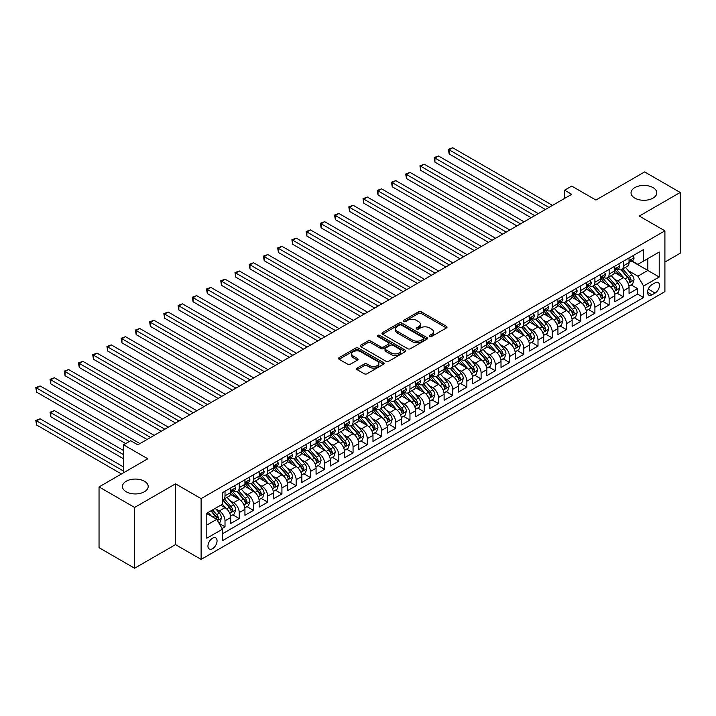 <?xml version="1.0" encoding="UTF-8"?>
<svg xmlns="http://www.w3.org/2000/svg" width="716" height="716" viewBox="0 0 716 716"><rect width="100%" height="100%" fill="white"/><g stroke="black" fill="none" stroke-linecap="round" stroke-linejoin="round"><path stroke-width="1.07" d="M429.636 336.502A1.378 0.797 0 0 0 431.587 336.502L446.426 327.937A1.978 1.137 0 0 0 447.008 327.131A1.978 1.137 0 0 0 446.426 326.326L421.294 311.809A1.978 1.137 0 0 0 418.502 311.809L403.663 320.383A1.378 0.797 0 0 0 403.26 320.947A1.378 0.797 0 0 0 403.663 321.511A1.378 0.797 0 0 0 405.614 321.511L407.538 320.401A6.319 3.652 0 0 1 416.47 320.401L418.574 321.609A6.319 3.652 0 0 1 420.417 324.187A6.319 3.652 0 0 1 418.574 326.765L416.649 327.874A1.378 0.797 0 0 0 416.247 328.438A1.378 0.797 0 0 0 416.649 329.002A1.378 0.797 0 0 0 418.6 329.002L420.525 327.901A6.319 3.652 0 0 1 429.466 327.901L431.56 329.109A6.319 3.652 0 0 1 433.404 331.687A6.319 3.652 0 0 1 431.56 334.265L429.636 335.374A1.378 0.797 0 0 0 429.233 335.938A1.378 0.797 0 0 0 429.636 336.502L429.636 335.374M144.417 481.25A12.879 7.437 0 0 0 130.393 479.63A12.879 7.437 0 0 0 122.436 486.504A12.879 7.437 0 0 0 126.213 491.758A12.879 7.437 0 0 0 140.246 493.369A12.879 7.437 0 0 0 148.194 486.504A12.879 7.437 0 0 0 144.417 481.25M653.028 187.61A12.879 7.437 0 0 0 638.994 185.99A12.879 7.437 0 0 0 631.047 192.864A12.879 7.437 0 0 0 634.815 198.117A12.879 7.437 0 0 0 648.848 199.728A12.879 7.437 0 0 0 656.796 192.864A12.879 7.437 0 0 0 653.028 187.61M212.5 548.725A6.435 3.714 120 0 0 216.706 543.05A6.435 3.714 120 0 0 215.713 537.895A6.435 3.714 120 0 0 212.5 538.208A6.435 3.714 120 0 0 208.293 543.883A6.435 3.714 120 0 0 209.278 549.038A6.435 3.714 120 0 0 212.5 548.725M357.195 368.087A1.978 1.137 0 0 0 356.613 368.892A1.978 1.137 0 0 0 357.195 369.698L364.247 373.77A1.978 1.137 0 0 0 367.04 373.77L383.516 364.256A1.978 1.137 0 0 0 384.098 363.451A1.978 1.137 0 0 0 383.516 362.645L358.385 348.137A1.978 1.137 0 0 0 355.592 348.137L339.115 357.651A1.978 1.137 0 0 0 338.534 358.456A1.978 1.137 0 0 0 339.115 359.262L347.627 364.175A1.978 1.137 0 0 0 350.419 364.175L357.472 360.103A1.978 1.137 0 0 0 358.054 359.298A1.978 1.137 0 0 0 357.472 358.492L353.248 356.058A5.281 3.052 0 0 1 351.699 353.901A5.281 3.052 0 0 1 354.966 351.082A5.281 3.052 0 0 1 360.721 351.744L377.269 361.294A5.281 3.052 0 0 1 378.818 363.451A5.281 3.052 0 0 1 375.551 366.27A5.281 3.052 0 0 1 369.796 365.608L367.04 364.014A1.978 1.137 0 0 0 364.247 364.014L357.195 368.087L357.195 369.698M664.904 262.065L680.2 253.231L680.2 192.452L644.633 171.921L595.909 200.05L571.717 186.088L564.611 190.196L571.717 194.296L137.803 444.815L130.688 440.716L123.582 444.815L123.582 472.748M134.608 507.447L134.608 568.227L175.51 544.616L175.51 483.837L134.608 507.447L99.041 486.916L147.764 458.786L123.582 444.815M175.51 483.837L201.115 498.622L664.904 230.847L664.904 291.636L201.115 559.402L201.115 498.622M680.2 192.452L639.298 216.062L664.904 230.847M407.673 348.701A1.978 1.137 0 0 0 410.474 348.701L426.951 339.187A1.978 1.137 0 0 0 427.524 338.382A1.978 1.137 0 0 0 426.951 337.567L401.81 323.059A1.978 1.137 0 0 0 399.018 323.059L382.541 332.573A1.978 1.137 0 0 0 381.959 333.379A1.978 1.137 0 0 0 382.541 334.184L407.673 348.701M378.272 336.806A1.378 0.797 0 0 1 379.677 336.994L405.211 351.735L388.752 361.231A1.978 1.137 0 0 1 385.96 361.231L360.828 346.723L360.828 345.112A1.978 1.137 0 0 0 360.246 345.918A1.978 1.137 0 0 0 360.828 346.723M360.828 345.112L367.881 341.04A1.978 1.137 0 0 1 370.673 341.04L380.867 346.92A1.978 1.137 0 0 0 383.66 346.92L388.34 344.226A1.978 1.137 0 0 0 388.913 343.42A1.978 1.137 0 0 0 388.34 342.615L377.726 336.484A1.378 0.797 0 0 1 377.314 335.92A1.378 0.797 0 0 1 378.173 335.178A1.378 0.797 0 0 1 379.677 335.356L405.229 350.106A1.978 1.137 0 0 1 405.811 350.912A1.978 1.137 0 0 1 405.229 351.717L405.229 350.106M134.608 568.227L99.041 547.695L99.041 486.916M222.067 528.498L225.012 526.788L219.114 523.387M215.749 508.879L219.329 510.938A8.046 4.645 60 0 1 225.012 520.8L230.704 517.507L230.704 523.503L239.242 518.581L232.772 514.84M229.979 500.663L233.55 502.722A8.046 4.645 60 0 1 239.242 512.584L244.935 509.3L244.935 515.296L253.473 510.365L246.993 506.624M244.21 492.447L247.781 494.514A8.046 4.645 60 0 1 253.473 504.368L259.156 501.084L259.156 507.08L267.695 502.149L261.224 498.417M258.431 484.24L262.002 486.298A8.046 4.645 60 0 1 267.695 496.152L273.387 492.868L273.387 498.864L281.925 493.942L275.445 490.2M272.662 476.024L276.233 478.082A8.046 4.645 60 0 1 281.925 487.945L287.617 484.651L287.617 490.648L296.147 485.725L289.676 481.984M286.883 467.808L290.454 469.875A8.046 4.645 60 0 1 296.147 479.729L301.839 476.444L301.839 482.441L310.377 477.509L303.906 473.768M301.114 459.591L304.685 461.659A8.046 4.645 60 0 1 310.377 471.513L316.069 468.228L316.069 474.225L324.599 469.293L318.128 465.561M315.344 451.384L318.915 453.443A8.046 4.645 60 0 1 324.599 463.297L330.291 460.012L330.291 466.009L338.829 461.086L332.358 457.345M329.566 443.168L333.137 445.227A8.046 4.645 60 0 1 338.829 455.09L344.521 451.805L344.521 457.801L353.06 452.87L346.58 449.129M343.796 434.952L347.367 437.02A8.046 4.645 60 0 1 353.06 446.874L358.743 443.589L358.743 449.585L367.281 444.654L360.81 440.922M358.018 426.736L361.589 428.803A8.046 4.645 60 0 1 367.281 438.657L372.973 435.373L372.973 441.369L381.512 436.438L375.041 432.706M372.248 418.529L375.819 420.587A8.046 4.645 60 0 1 381.512 430.441L387.204 427.157L387.204 433.153L395.733 428.231L389.262 424.49M386.47 410.313L390.05 412.371A8.046 4.645 60 0 1 395.733 422.234L401.425 418.95L401.425 424.946L409.964 420.015L403.493 416.273M400.7 402.097L404.272 404.164A8.046 4.645 60 0 1 409.964 414.018L415.656 410.733L415.656 416.73L424.194 411.798L417.714 408.066M414.931 393.89L418.502 395.948A8.046 4.645 60 0 1 424.194 405.802L429.877 402.517L429.877 408.514L438.416 403.582L431.945 399.85M429.153 385.673L432.724 387.732A8.046 4.645 60 0 1 438.416 397.586L444.108 394.301L444.108 400.298L452.646 395.375L446.166 391.634M443.383 377.457L446.954 379.516A8.046 4.645 60 0 1 452.646 389.379L458.338 386.094L458.338 392.091L466.868 387.159L460.397 383.418M457.605 369.241L461.176 371.309A8.046 4.645 60 0 1 466.868 381.163L472.56 377.878L472.56 383.874L481.098 378.943L474.627 375.211M471.835 361.034L475.406 363.093A8.046 4.645 60 0 1 481.098 372.947L486.791 369.662L486.791 375.658L495.32 370.736L488.849 366.995M486.057 352.818L489.637 354.876A8.046 4.645 60 0 1 495.32 364.739L501.012 361.446L501.012 367.442L509.55 362.52L503.08 358.779M500.287 344.602L503.858 346.669A8.046 4.645 60 0 1 509.55 356.523L515.243 353.239L515.243 359.235L523.781 354.304L517.301 350.563M514.518 336.386L518.089 338.453A8.046 4.645 60 0 1 523.781 348.307L529.464 345.022L529.464 351.019L538.002 346.088L531.532 342.355M528.739 328.179L532.31 330.237A8.046 4.645 60 0 1 538.002 340.091L543.695 336.806L543.695 342.803L552.233 337.88L545.753 334.139M542.97 319.963L546.541 322.021A8.046 4.645 60 0 1 552.233 331.884L557.925 328.599L557.925 334.587L566.454 329.664L559.984 325.923M557.191 311.746L560.762 313.814A8.046 4.645 60 0 1 566.454 323.668L572.147 320.383L572.147 326.38L580.685 321.448L574.214 317.716M571.422 303.53L574.993 305.598A8.046 4.645 60 0 1 580.685 315.452L586.377 312.167L586.377 318.164L594.907 313.232L588.436 309.5M585.652 295.323L589.223 297.382A8.046 4.645 60 0 1 594.907 307.236L600.599 303.951L600.599 309.947L609.137 305.025L602.666 301.284M599.874 287.107L603.445 289.166A8.046 4.645 60 0 1 609.137 299.028L614.829 295.744L614.829 301.74L623.368 296.809L623.368 290.812A8.046 4.645 -120 0 0 617.675 280.958L614.104 278.891M616.888 293.068L623.368 296.809M230.704 517.507A8.046 4.645 -120 0 0 225.012 507.653L220.752 505.192M244.935 509.3A8.046 4.645 -120 0 0 239.242 499.437L230.445 494.362M259.156 501.084A8.046 4.645 -120 0 0 253.473 491.23L244.675 486.146M273.387 492.868A8.046 4.645 -120 0 0 267.695 483.014L258.897 477.93M287.617 484.651A8.046 4.645 -120 0 0 281.925 474.798L273.127 469.723M301.839 476.444A8.046 4.645 -120 0 0 296.147 466.581L287.349 461.507M316.069 468.228A8.046 4.645 -120 0 0 310.377 458.374L301.579 453.291M330.291 460.012A8.046 4.645 -120 0 0 324.599 450.158L315.801 445.075M344.521 451.805A8.046 4.645 -120 0 0 338.829 441.942L330.031 436.867M358.743 443.589A8.046 4.645 -120 0 0 353.06 433.735L344.262 428.651M372.973 435.373A8.046 4.645 -120 0 0 367.281 425.519L358.483 420.435M387.204 427.157A8.046 4.645 -120 0 0 381.512 417.303L372.714 412.219M401.425 418.95A8.046 4.645 -120 0 0 395.733 409.087L386.935 404.012M415.656 410.733A8.046 4.645 -120 0 0 409.964 400.879L401.166 395.796M429.877 402.517A8.046 4.645 -120 0 0 424.194 392.663L415.387 387.58M444.108 394.301A8.046 4.645 -120 0 0 438.416 384.447L429.618 379.373M458.338 386.094A8.046 4.645 -120 0 0 452.646 376.231L443.848 371.156M472.56 377.878A8.046 4.645 -120 0 0 466.868 368.024L458.07 362.94M486.791 369.662A8.046 4.645 -120 0 0 481.098 359.808L472.3 354.724M501.012 361.446A8.046 4.645 -120 0 0 495.32 351.592L486.522 346.517M515.243 353.239A8.046 4.645 -120 0 0 509.55 343.376L500.752 338.301M529.464 345.022A8.046 4.645 -120 0 0 523.781 335.169L514.983 330.085M543.695 336.806A8.046 4.645 -120 0 0 538.002 326.952L529.205 321.869M557.925 328.599A8.046 4.645 -120 0 0 552.233 318.736L543.435 313.662M572.147 320.383A8.046 4.645 -120 0 0 566.454 310.52L557.657 305.446M586.377 312.167A8.046 4.645 -120 0 0 580.685 302.313L571.887 297.23M600.599 303.951A8.046 4.645 -120 0 0 594.907 294.097L586.109 289.013M614.829 295.744A8.046 4.645 -120 0 0 609.137 285.881L600.339 280.806M655.086 282.847L651.963 284.655A6.238 3.598 120 0 0 647.882 290.15A6.238 3.598 120 0 0 648.839 295.144A6.238 3.598 120 0 0 651.963 294.84L655.086 293.032A6.238 3.598 120 0 0 659.168 287.537A6.238 3.598 120 0 0 658.21 282.534A6.238 3.598 120 0 0 655.086 282.847M206.808 525.07L216.76 519.315L222.452 529.178L222.452 540.67L643.568 297.543L643.568 286.051L637.875 276.188L628.326 270.675M222.452 529.178L206.808 538.208L206.808 513.238L222.452 504.207L222.452 492.706L643.568 249.58L643.568 261.08L659.212 252.041L659.212 277.011L643.568 286.051M233.479 490.854L233.55 490.899A8.046 4.645 60 0 0 237.578 491.292L243.27 488.008A8.046 4.645 -120 0 0 244.935 484.329L244.935 479.729M247.7 482.638L247.781 482.682A8.046 4.645 60 0 0 251.799 483.085L257.491 479.801A8.046 4.645 -120 0 0 259.156 476.113L259.156 471.513M261.931 474.431L262.002 474.466A8.046 4.645 60 0 0 266.03 474.869L271.722 471.584A8.046 4.645 -120 0 0 273.387 467.897L273.387 463.297M276.161 466.214L276.233 466.259A8.046 4.645 60 0 0 280.251 466.653L285.944 463.368A8.046 4.645 -120 0 0 287.617 459.69L287.617 455.09M290.383 457.998L290.454 458.043A8.046 4.645 60 0 0 294.482 458.446L300.174 455.152A8.046 4.645 -120 0 0 301.839 451.474L301.839 446.874M304.613 449.782L304.685 449.827A8.046 4.645 60 0 0 308.712 450.23L314.396 446.945A8.046 4.645 -120 0 0 316.069 443.258L316.069 438.657M318.835 441.575L318.915 441.62A8.046 4.645 60 0 0 322.934 442.014L328.626 438.729A8.046 4.645 -120 0 0 330.291 435.042L330.291 430.441M333.065 433.359L333.137 433.404A8.046 4.645 60 0 0 337.164 433.798L342.857 430.513A8.046 4.645 -120 0 0 344.521 426.834L344.521 422.234M347.287 425.143L347.367 425.188A8.046 4.645 60 0 0 351.386 425.59L357.078 422.297A8.046 4.645 -120 0 0 358.743 418.618L358.743 414.018M361.517 416.936L361.589 416.972A8.046 4.645 60 0 0 365.616 417.374L371.309 414.09A8.046 4.645 -120 0 0 372.973 410.402L372.973 405.802M375.748 408.72L375.819 408.764A8.046 4.645 60 0 0 379.847 409.158L385.53 405.874A8.046 4.645 -120 0 0 387.204 402.186L387.204 397.586M389.969 400.504L390.05 400.548A8.046 4.645 60 0 0 394.069 400.942L399.761 397.657A8.046 4.645 -120 0 0 401.425 393.979L401.425 389.379M404.2 392.287L404.272 392.332A8.046 4.645 60 0 0 408.299 392.735L413.991 389.45A8.046 4.645 -120 0 0 415.656 385.763L415.656 381.163M418.421 384.08L418.502 384.116A8.046 4.645 60 0 0 422.521 384.519L428.213 381.234A8.046 4.645 -120 0 0 429.877 377.547L429.877 372.947M432.652 375.864L432.724 375.909A8.046 4.645 60 0 0 436.751 376.303L442.443 373.018A8.046 4.645 -120 0 0 444.108 369.331L444.108 364.73M446.882 367.648L446.954 367.693A8.046 4.645 60 0 0 450.973 368.087L456.665 364.802A8.046 4.645 -120 0 0 458.338 361.124L458.338 356.523M461.104 359.432L461.176 359.477A8.046 4.645 60 0 0 465.203 359.88L470.895 356.595A8.046 4.645 -120 0 0 472.56 352.907L472.56 348.307M475.335 351.225L475.406 351.261A8.046 4.645 60 0 0 479.434 351.663L485.117 348.379A8.046 4.645 -120 0 0 486.791 344.691L486.791 340.091M489.556 343.009L489.637 343.054A8.046 4.645 60 0 0 493.655 343.447L499.347 340.163A8.046 4.645 -120 0 0 501.012 336.484L501.012 331.884M503.787 334.793L503.858 334.837A8.046 4.645 60 0 0 507.886 335.24L513.578 331.947A8.046 4.645 -120 0 0 515.243 328.268L515.243 323.668M518.008 326.577L518.089 326.621A8.046 4.645 60 0 0 522.107 327.024L527.799 323.739A8.046 4.645 -120 0 0 529.464 320.052L529.464 315.452M532.239 318.369L532.31 318.405A8.046 4.645 60 0 0 536.338 318.808L542.03 315.523A8.046 4.645 -120 0 0 543.695 311.836L543.695 307.236M546.469 310.153L546.541 310.198A8.046 4.645 60 0 0 550.559 310.592L556.251 307.307A8.046 4.645 -120 0 0 557.925 303.629L557.925 299.028M560.691 301.937L560.762 301.982A8.046 4.645 60 0 0 564.79 302.385L570.482 299.091A8.046 4.645 -120 0 0 572.147 295.413L572.147 290.812M574.921 293.721L574.993 293.766A8.046 4.645 60 0 0 579.02 294.169L584.703 290.884A8.046 4.645 -120 0 0 586.377 287.197L586.377 282.596M589.143 285.514L589.223 285.559A8.046 4.645 60 0 0 593.242 285.952L598.934 282.668A8.046 4.645 -120 0 0 600.599 278.98L600.599 274.38M603.373 277.298L603.445 277.343A8.046 4.645 60 0 0 607.472 277.736L613.165 274.452A8.046 4.645 -120 0 0 614.829 270.773L614.829 266.173M222.452 533.778L637.589 294.097L637.589 288.593L629.051 293.524L629.051 287.528A8.046 4.645 -120 0 0 623.368 277.674L614.57 272.59M617.595 269.082L617.675 269.127A8.046 4.645 -120 0 0 621.694 269.529A8.046 4.645 -120 0 0 623.368 265.842L623.368 261.242M621.694 269.529L627.386 266.245A8.046 4.645 -120 0 0 629.051 262.557L629.051 257.957M225.012 491.23L225.012 495.83A8.046 4.645 60 0 1 223.347 499.508A8.046 4.645 60 0 1 222.452 499.84M223.347 499.508L229.039 496.224A8.046 4.645 -120 0 0 230.704 492.536L230.704 487.945M239.242 483.014L239.242 487.614A8.046 4.645 60 0 1 237.578 491.292M253.473 474.798L253.473 479.398A8.046 4.645 60 0 1 251.799 483.085M267.695 466.581L267.695 471.182A8.046 4.645 60 0 1 266.03 474.869M281.925 458.374L281.925 462.975A8.046 4.645 60 0 1 280.251 466.653M296.147 450.158L296.147 454.758A8.046 4.645 60 0 1 294.482 458.446M310.377 441.942L310.377 446.542A8.046 4.645 60 0 1 308.712 450.23M324.599 433.726L324.599 438.326A8.046 4.645 60 0 1 322.934 442.014M338.829 425.519L338.829 430.119A8.046 4.645 60 0 1 337.164 433.798M353.06 417.303L353.06 421.903A8.046 4.645 60 0 1 351.386 425.59M367.281 409.087L367.281 413.687A8.046 4.645 60 0 1 365.616 417.374M381.512 400.879L381.512 405.471A8.046 4.645 60 0 1 379.847 409.158M395.733 392.663L395.733 397.264A8.046 4.645 60 0 1 394.069 400.942M409.964 384.447L409.964 389.048A8.046 4.645 60 0 1 408.299 392.735M424.194 376.231L424.194 380.831A8.046 4.645 60 0 1 422.521 384.519M438.416 368.024L438.416 372.624A8.046 4.645 60 0 1 436.751 376.303M452.646 359.808L452.646 364.408A8.046 4.645 60 0 1 450.973 368.087M466.868 351.592L466.868 356.192A8.046 4.645 60 0 1 465.203 359.88M481.098 343.376L481.098 347.976A8.046 4.645 60 0 1 479.434 351.663M495.32 335.169L495.32 339.769A8.046 4.645 60 0 1 493.655 343.447M509.55 326.952L509.55 331.553A8.046 4.645 60 0 1 507.886 335.24M523.781 318.736L523.781 323.337A8.046 4.645 60 0 1 522.107 327.024M538.002 310.52L538.002 315.121A8.046 4.645 60 0 1 536.338 318.808M552.233 302.313L552.233 306.913A8.046 4.645 60 0 1 550.559 310.592M566.454 294.097L566.454 298.697A8.046 4.645 60 0 1 564.79 302.385M580.685 285.881L580.685 290.481A8.046 4.645 60 0 1 579.02 294.169M594.907 277.674L594.907 282.265A8.046 4.645 60 0 1 593.242 285.952M609.137 269.458L609.137 274.058A8.046 4.645 60 0 1 607.472 277.736M609.137 299.028L609.137 305.025M594.907 307.236L594.907 313.232M580.685 315.452L580.685 321.448M566.454 323.668L566.454 329.664M552.233 331.884L552.233 337.88M538.002 340.091L538.002 346.088M523.781 348.307L523.781 354.304M509.55 356.523L509.55 362.52M495.32 364.739L495.32 370.736M481.098 372.947L481.098 378.943M466.868 381.163L466.868 387.159M452.646 389.379L452.646 395.375M438.416 397.586L438.416 403.582M424.194 405.802L424.194 411.798M409.964 414.018L409.964 420.015M395.733 422.234L395.733 428.231M381.512 430.441L381.512 436.438M367.281 438.657L367.281 444.654M353.06 446.874L353.06 452.87M338.829 455.09L338.829 461.086M324.599 463.297L324.599 469.293M310.377 471.513L310.377 477.509M296.147 479.729L296.147 485.725M281.925 487.945L281.925 493.942M267.695 496.152L267.695 502.149M253.473 504.368L253.473 510.365M239.242 512.584L239.242 518.581M225.012 520.8L225.012 526.788M216.76 519.315L206.808 513.569M637.875 276.188L647.837 270.442L647.837 258.61L659.212 252.041M631.539 261.036L659.212 277.011M631.825 260.875L637.875 264.365L643.568 261.08M175.51 544.616L201.115 559.402M564.611 190.196L564.611 198.404M631.118 284.861L637.589 288.593M637.589 294.097L643.568 297.543M430.191 336.699L431.56 335.911A6.319 3.652 0 0 0 433.404 333.325L433.404 331.687M420.417 324.187L420.417 325.834A6.319 3.652 0 0 1 418.574 328.411L417.204 329.199M446.399 327.955L421.294 313.456A1.978 1.137 0 0 0 418.502 313.456L404.218 321.699M426.924 339.196L401.81 324.706A1.978 1.137 0 0 0 399.018 324.706L382.568 334.202M423.46 338.945A1.378 0.797 0 0 0 423.863 338.382A1.378 0.797 0 0 0 423.46 337.818L401.39 325.073A1.378 0.797 0 0 0 399.439 325.073L397.416 326.245A6.319 3.652 0 0 0 395.563 328.823A6.319 3.652 0 0 0 397.416 331.401L412.497 340.109A6.319 3.652 0 0 0 421.429 340.109L423.46 338.945L423.46 340.583A1.378 0.797 0 0 0 423.863 340.019L423.863 338.382M395.563 328.823L395.563 330.47A6.319 3.652 0 0 0 397.416 333.047L397.416 331.401M423.46 340.583L421.429 341.756A6.319 3.652 0 0 1 412.497 341.756L397.416 333.047M360.855 346.741L367.881 342.678L367.881 341.04M388.913 343.42L388.913 345.058A1.978 1.137 0 0 1 388.34 345.864L383.66 348.567A1.978 1.137 0 0 1 380.867 348.567L370.673 342.678A1.978 1.137 0 0 0 367.881 342.678M391.446 353.033A5.281 3.052 0 0 0 397.201 353.695A5.281 3.052 0 0 0 400.459 350.876A5.281 3.052 0 0 0 398.91 348.719L393.084 345.354A1.978 1.137 0 0 0 390.292 345.354L385.611 348.057A1.978 1.137 0 0 0 385.038 348.862A1.978 1.137 0 0 0 385.611 349.668L391.446 353.033L391.446 354.671A5.281 3.052 0 0 0 397.201 355.333A5.281 3.052 0 0 0 400.459 352.514L400.459 350.876M385.038 348.862L385.038 350.5A1.978 1.137 0 0 0 385.611 351.305L385.611 349.668M391.446 354.671L385.611 351.305M378.818 363.451L378.818 365.097A5.281 3.052 0 0 1 375.551 367.917A5.281 3.052 0 0 1 369.796 367.254L367.04 365.661A1.978 1.137 0 0 0 364.247 365.661L357.221 369.716M351.699 353.901L351.699 355.539A5.281 3.052 0 0 0 353.248 357.696L353.248 356.058M357.472 358.492L357.472 360.103L353.248 357.696M383.516 362.645L383.516 364.256L358.385 349.775A1.978 1.137 0 0 0 355.592 349.775L339.133 359.271L339.115 357.651M628.934 286.114L632.613 283.992L634.036 279.884A5.334 3.079 -120 0 0 631.96 274.881L625.453 267.354M624.155 278.193L616.727 269.592M619.931 275.687L615.617 270.693A12.772 7.375 -120 0 0 615.223 270.245M449.156 186.786L516.952 225.925L420.704 170.354L420.704 166.246L424.257 164.197L524.058 221.817M620.969 269.816L627.547 277.423A5.334 3.079 60 0 1 629.445 281.102C630.25 282.176 630.823 281.844 631.154 280.117A5.334 3.079 -120 0 0 629.257 276.439L622.75 268.912M621.363 269.69L628.424 277.871A2.712 1.566 60 0 1 629.104 278.936L631.154 280.117M629.445 281.102L629.838 281.728M632.828 255.782L634.036 257.876A5.334 3.079 60 0 1 632.926 260.23L630.223 261.796A5.334 3.079 -120 0 0 631.154 260.561L631.047 260.096M548.957 207.443L449.156 149.823L452.718 147.773L552.519 205.385M629.23 262.047L629.257 262.047A5.334 3.079 -120 0 0 630.223 261.796M630.465 260.168L631.154 260.561C630.823 259.765 630.25 260.087 629.445 261.555A5.334 3.079 60 0 1 629.051 262.307M545.404 209.493L449.156 153.931L449.156 149.823L448.377 149.367L452.718 147.773M449.156 153.931L448.377 149.367M614.713 294.33L618.382 292.209L619.805 288.101A5.334 3.079 -120 0 0 617.729 283.097L611.231 275.57M609.925 286.4L602.496 277.799M605.7 283.903L601.386 278.909A12.772 7.375 -120 0 0 600.993 278.461M434.934 195.003L502.722 234.141L406.473 178.57L406.473 174.462L410.035 172.413L509.837 230.033M606.747 278.032L613.317 285.639A5.334 3.079 60 0 1 615.223 289.318C616.02 290.383 616.592 290.061 616.932 288.324A5.334 3.079 -120 0 0 615.026 284.655L608.528 277.128M607.132 277.906L614.194 286.087A2.712 1.566 60 0 1 614.883 287.143L616.932 288.324M615.223 289.318L615.608 289.944M600.482 302.546L604.161 300.425L605.584 296.317A5.334 3.079 -120 0 0 603.507 291.305L597.001 283.787M595.703 294.616L588.275 286.015M591.47 292.11L587.165 287.125A12.772 7.375 -120 0 0 586.762 286.677M420.704 203.21L488.491 242.348L392.252 186.786L392.252 182.678L395.805 180.62L495.606 238.24M592.517 286.239L599.095 293.855A5.334 3.079 60 0 1 600.993 297.525C601.798 298.599 602.362 298.268 602.702 296.54A5.334 3.079 -120 0 0 600.805 292.871L594.298 285.344M592.902 286.123L599.972 294.294A2.712 1.566 60 0 1 600.652 295.359L602.702 296.54M600.993 297.525L601.386 298.16M586.252 310.762L589.93 308.632L591.353 304.533A5.334 3.079 -120 0 0 589.277 299.521L582.779 291.994M581.473 302.832L574.044 294.231M577.248 300.326L572.934 295.332A12.772 7.375 -120 0 0 572.54 294.894M406.473 211.426L474.269 250.564L378.021 195.003L378.021 190.895L381.583 188.836L481.385 246.456M578.295 294.455L584.865 302.071A5.334 3.079 60 0 1 586.771 305.741C587.567 306.815 588.14 306.484 588.471 304.756A5.334 3.079 -120 0 0 586.574 301.087L580.076 293.56M578.68 294.33L585.742 302.51A2.712 1.566 60 0 1 586.431 303.575L588.471 304.756M586.771 305.741L587.156 306.376M572.03 318.969L575.709 316.848L577.123 312.74A5.334 3.079 -120 0 0 575.046 307.737L568.549 300.21M567.251 311.048L559.822 302.447M563.018 308.542L558.713 303.548A12.772 7.375 -120 0 0 558.31 303.101M392.252 219.642L460.039 258.78L363.8 203.21L363.8 199.102L367.353 197.052L467.154 254.672M564.065 302.671L570.643 310.279A5.334 3.079 60 0 1 572.54 313.957C573.346 315.031 573.91 314.7 574.25 312.973A5.334 3.079 -120 0 0 572.344 309.294L565.846 301.767M564.45 302.546L571.52 310.726A2.712 1.566 60 0 1 572.2 311.791L574.25 312.973M572.54 313.957L572.925 314.584M618.597 263.989L619.805 266.084A5.334 3.079 60 0 1 618.705 268.446L616.002 270.004A5.334 3.079 -120 0 0 616.932 268.777L616.816 268.303M534.736 215.659L434.934 158.039L438.487 155.981L538.289 213.601M615.008 270.254L615.026 270.254A5.334 3.079 -120 0 0 616.002 270.004M616.243 268.384L616.932 268.777C616.592 267.972 616.029 268.303 615.223 269.762A5.334 3.079 60 0 1 614.829 270.523M531.174 217.709L434.934 162.147L434.934 158.039L434.147 157.583L438.487 155.981M434.934 162.147L434.147 157.583M604.376 272.205L605.584 274.3A5.334 3.079 60 0 1 604.474 276.662L601.771 278.22A5.334 3.079 -120 0 0 602.702 276.994L602.586 276.519M520.505 223.866L419.925 165.799L424.257 164.197M600.778 278.47L600.805 278.47A5.334 3.079 -120 0 0 601.771 278.22M602.013 276.6L602.702 276.994C602.371 276.188 601.798 276.519 600.993 277.978A5.334 3.079 60 0 1 600.599 278.739M420.704 170.354L419.925 165.799M590.145 280.421L591.353 282.516A5.334 3.079 60 0 1 590.253 284.879L587.55 286.436A5.334 3.079 -120 0 0 588.471 285.21L588.364 284.735M506.275 232.082L405.695 174.015L410.035 172.413M586.556 286.686L586.574 286.686A5.334 3.079 -120 0 0 587.55 286.436M587.782 284.807L588.471 285.21C588.14 284.404 587.567 284.735 586.771 286.194A5.334 3.079 60 0 1 586.377 286.955M406.473 178.57L405.695 174.015M575.915 288.637L577.123 290.732A5.334 3.079 60 0 1 576.022 293.086L573.319 294.652A5.334 3.079 -120 0 0 574.25 293.417L574.134 292.951M492.053 240.299L391.464 182.222L395.805 180.62M572.326 294.903L572.344 294.903A5.334 3.079 -120 0 0 573.319 294.652M573.561 293.023L574.25 293.417C573.91 292.62 573.346 292.942 572.54 294.41A5.334 3.079 60 0 1 572.147 295.162M392.252 186.786L391.464 182.222M557.8 327.185L561.478 325.064L562.901 320.956A5.334 3.079 -120 0 0 560.825 315.953L554.327 308.426M553.02 319.255L545.592 310.655M548.796 316.758L544.482 311.764A12.772 7.375 -120 0 0 544.088 311.317M378.021 227.858L445.817 266.987L349.569 211.426L349.569 207.318L353.131 205.268L452.924 262.888M549.834 310.887L556.413 318.495A5.334 3.079 60 0 1 558.31 322.173C559.115 323.238 559.688 322.916 560.019 321.18A5.334 3.079 -120 0 0 558.122 317.51L551.624 309.983M550.228 310.762L557.29 318.942A2.712 1.566 60 0 1 557.979 319.998L560.019 321.18M558.31 322.173L558.704 322.8M561.693 296.845L562.901 298.939A5.334 3.079 60 0 1 561.8 301.302L559.098 302.859A5.334 3.079 -120 0 0 560.019 301.633L559.912 301.159M477.823 248.515L377.243 190.438L381.583 188.836M558.095 303.11L558.122 303.11A5.334 3.079 -120 0 0 559.098 302.859M559.33 301.239L560.019 301.633C559.688 300.827 559.115 301.159 558.31 302.617A5.334 3.079 60 0 1 557.925 303.378M378.021 195.003L377.243 190.438M543.578 335.401L547.248 333.28L548.671 329.172A5.334 3.079 -120 0 0 546.594 324.16L540.097 316.633M538.79 327.472L531.362 318.871M534.566 324.966L530.252 319.971A12.772 7.375 -120 0 0 529.858 319.533M363.8 236.065L431.587 275.204L335.348 219.642L335.348 215.534L338.901 213.475L438.702 271.095M535.613 319.094L542.191 326.711A5.334 3.079 60 0 1 544.088 330.38C544.885 331.454 545.458 331.123 545.798 329.396A5.334 3.079 -120 0 0 543.892 325.726L537.394 318.199M535.998 318.969L543.059 327.149A2.712 1.566 60 0 1 543.748 328.214L545.798 329.396M544.088 330.38L544.473 331.016M547.463 305.061L548.671 307.155A5.334 3.079 60 0 1 547.57 309.518L544.867 311.075A5.334 3.079 -120 0 0 545.798 309.849L545.682 309.375M463.601 256.722L363.012 198.654L367.353 197.052M543.874 311.326L543.892 311.326A5.334 3.079 -120 0 0 544.867 311.075M545.109 309.446L545.798 309.849C545.458 309.043 544.894 309.375 544.088 310.834A5.334 3.079 60 0 1 543.695 311.594M363.8 203.21L363.012 198.654M529.348 343.617L533.026 341.487L534.449 337.379A5.334 3.079 -120 0 0 532.373 332.376L525.866 324.849M524.568 335.688L517.14 327.087M520.344 333.182L516.03 328.188A12.772 7.375 -120 0 0 515.636 327.74M349.569 244.281L417.356 283.42L321.117 227.849L321.117 223.75L324.67 221.691L424.472 279.312M521.382 327.31L527.961 334.927A5.334 3.079 60 0 1 529.858 338.596C530.663 339.67 531.227 339.339 531.567 337.612A5.334 3.079 -120 0 0 529.67 333.933L523.163 326.415M521.776 327.185L528.838 335.365A2.712 1.566 60 0 1 529.518 336.43L531.567 337.612M529.858 338.596L530.252 339.232M533.241 313.277L534.449 315.371A5.334 3.079 60 0 1 533.339 317.725L530.637 319.291A5.334 3.079 -120 0 0 531.567 318.065L531.46 317.591M449.371 264.938L348.79 206.87L353.131 205.268M529.643 319.542L529.67 319.542A5.334 3.079 -120 0 0 530.637 319.291M530.878 317.662L531.567 318.065C531.236 317.26 530.663 317.591 529.858 319.05A5.334 3.079 60 0 1 529.464 319.81M349.569 211.426L348.79 206.87M515.117 351.825L518.796 349.703L520.219 345.595A5.334 3.079 -120 0 0 518.142 340.592L511.645 333.065M510.338 343.904L502.909 335.303M506.114 341.398L501.8 336.404A12.772 7.375 -120 0 0 501.406 335.956M335.348 252.497L403.135 291.636L306.887 236.065L306.887 231.957L310.449 229.908L410.25 287.528M507.161 335.527L513.73 343.134A5.334 3.079 60 0 1 515.636 346.812C516.433 347.887 517.006 347.555 517.346 345.828A5.334 3.079 -120 0 0 515.439 342.15L508.942 334.623M507.546 335.401L514.607 343.582A2.712 1.566 60 0 1 515.296 344.647L517.346 345.828M515.636 346.812L516.021 347.439M519.01 321.493L520.219 323.587A5.334 3.079 60 0 1 519.118 325.941L516.415 327.507A5.334 3.079 -120 0 0 517.346 326.272L517.229 325.807M435.14 273.154L334.56 215.077L338.901 213.475M515.422 327.749L515.439 327.749A5.334 3.079 -120 0 0 516.415 327.507M516.657 325.878L517.346 326.272C517.006 325.476 516.433 325.798 515.636 327.257A5.334 3.079 60 0 1 515.243 328.017M335.348 219.642L334.56 215.077M500.896 360.041L504.574 357.919L505.997 353.811A5.334 3.079 -120 0 0 503.921 348.808L497.414 341.281M496.116 352.111L488.688 343.51M491.883 349.605L487.578 344.62A12.772 7.375 -120 0 0 487.175 344.172M321.117 260.705L388.904 299.843L292.665 244.281L292.665 240.173L296.218 238.124L396.02 295.744M492.93 343.743L499.508 351.35A5.334 3.079 60 0 1 501.406 355.02C502.211 356.094 502.775 355.771 503.115 354.035A5.334 3.079 -120 0 0 501.218 350.366L494.711 342.839M493.315 343.617L500.386 351.798A2.712 1.566 60 0 1 501.066 352.854L503.115 354.035M501.406 355.02L501.8 355.655M486.665 368.257L490.344 366.136L491.767 362.028A5.334 3.079 -120 0 0 489.69 357.015L483.193 349.489M481.886 360.327L474.457 351.726M477.662 357.821L473.348 352.827A12.772 7.375 -120 0 0 472.954 352.388M306.887 268.921L374.683 308.059L278.435 252.497L278.435 248.389L281.997 246.331L381.798 303.951M478.709 351.95L485.278 359.566A5.334 3.079 60 0 1 487.184 363.236C487.981 364.31 488.554 363.979 488.885 362.251A5.334 3.079 -120 0 0 486.987 358.582L480.49 351.055M479.093 351.825L486.155 360.005A2.712 1.566 60 0 1 486.844 361.07L488.885 362.251M487.184 363.236L487.569 363.871M472.444 376.464L476.113 374.343L477.536 370.235A5.334 3.079 -120 0 0 475.46 365.232L468.962 357.705M467.664 368.543L460.236 359.942M463.431 366.037L459.117 361.043A12.772 7.375 -120 0 0 458.723 360.595M292.665 277.137L360.452 316.275L264.213 260.705L264.213 256.605L267.766 254.547L367.568 312.167M464.478 360.166L471.056 367.782A5.334 3.079 60 0 1 472.954 371.452C473.759 372.526 474.323 372.195 474.663 370.467A5.334 3.079 -120 0 0 472.757 366.789L466.259 359.271M464.863 360.041L471.933 368.221A2.712 1.566 60 0 1 472.614 369.286L474.663 370.467M472.954 371.452L473.339 372.087M458.213 384.68L461.892 382.559L463.315 378.451A5.334 3.079 -120 0 0 461.238 373.448L454.741 365.921M453.434 376.75L446.005 368.149M449.209 374.253L444.896 369.259A12.772 7.375 -120 0 0 444.502 368.812M278.435 285.353L346.231 324.491L249.982 268.921L249.982 264.813L253.545 262.763L353.337 320.383M450.248 368.382L456.826 375.99A5.334 3.079 60 0 1 458.723 379.668C459.529 380.733 460.102 380.411 460.433 378.683A5.334 3.079 -120 0 0 458.535 375.005L452.038 367.478M450.641 368.257L457.703 376.437A2.712 1.566 60 0 1 458.383 377.493L460.433 378.683M458.723 379.668L459.117 380.294M443.992 392.896L447.661 390.775L449.084 386.667A5.334 3.079 -120 0 0 447.008 381.664L440.51 374.137M439.203 384.966L431.775 376.365M434.979 382.46L430.665 377.475A12.772 7.375 -120 0 0 430.271 377.028M264.213 293.56L332 332.698L235.761 277.137L235.761 273.029L239.314 270.979L339.115 328.59M436.026 376.589L442.595 384.206A5.334 3.079 60 0 1 444.502 387.875C445.298 388.949 445.871 388.618 446.211 386.891A5.334 3.079 -120 0 0 444.305 383.221L437.807 375.694M436.411 376.473L443.473 384.653A2.712 1.566 60 0 1 444.162 385.709L446.211 386.891M444.502 387.875L444.887 388.511M429.761 401.112L433.44 398.991L434.863 394.883A5.334 3.079 -120 0 0 432.786 389.871L426.28 382.344M424.982 393.182L417.553 384.582M420.748 390.676L416.444 385.682A12.772 7.375 -120 0 0 416.041 385.244M249.982 301.776L317.77 340.914L221.53 285.353L221.53 281.245L225.084 279.186L324.885 336.806M421.796 384.805L428.374 392.422A5.334 3.079 60 0 1 430.271 396.091C431.077 397.165 431.641 396.834 431.981 395.107A5.334 3.079 -120 0 0 430.083 391.437L423.577 383.91M422.18 384.68L429.251 392.86A2.712 1.566 60 0 1 429.931 393.925L431.981 395.107M430.271 396.091L430.665 396.727M415.531 409.319L419.209 407.198L420.632 403.09A5.334 3.079 -120 0 0 418.556 398.087L412.058 390.56M410.751 401.399L403.323 392.798M406.527 398.893L402.213 393.898A12.772 7.375 -120 0 0 401.819 393.451M235.761 309.992L303.548 349.131L207.3 293.56L207.3 289.452L210.862 287.402L310.663 345.022M407.574 393.021L414.143 400.629A5.334 3.079 60 0 1 416.05 404.307C416.846 405.381 417.419 405.05 417.75 403.323A5.334 3.079 -120 0 0 415.853 399.644L409.355 392.117M407.959 392.896L415.02 401.076A2.712 1.566 60 0 1 415.71 402.141L417.75 403.323M416.05 404.307L416.435 404.934M401.309 417.535L404.988 415.414L406.402 411.306A5.334 3.079 -120 0 0 404.325 406.303L397.827 398.776M396.53 409.606L389.101 401.005M392.296 407.109L387.991 402.115A12.772 7.375 -120 0 0 387.589 401.667M221.53 318.208L289.318 357.347L193.078 301.776L193.078 297.668L196.631 295.619L296.433 353.239M393.344 401.237L399.922 408.845A5.334 3.079 60 0 1 401.819 412.523C402.625 413.588 403.189 413.266 403.529 411.53A5.334 3.079 -120 0 0 401.622 407.86L395.125 400.334M393.728 401.112L400.799 409.292A2.712 1.566 60 0 1 401.479 410.349L403.529 411.53M401.819 412.523L402.204 413.15M387.079 425.752L390.757 423.63L392.18 419.522A5.334 3.079 -120 0 0 390.104 414.51L383.606 406.992M382.299 417.822L374.871 409.221M378.075 415.316L373.761 410.331A12.772 7.375 -120 0 0 373.367 409.883M207.3 326.415L275.096 365.554L178.848 309.992L178.848 305.884L182.41 303.826L282.202 361.446M379.122 409.445L385.691 417.061A5.334 3.079 60 0 1 387.598 420.731C388.394 421.805 388.967 421.473 389.298 419.746A5.334 3.079 -120 0 0 387.401 416.077L380.903 408.55M379.507 409.328L386.568 417.5A2.712 1.566 60 0 1 387.258 418.565L389.298 419.746M387.598 420.731L387.983 421.366M372.857 433.968L376.526 431.838L377.95 427.738A5.334 3.079 -120 0 0 375.873 422.726L369.375 415.199M368.078 426.038L360.64 417.437M363.844 423.532L359.53 418.538A12.772 7.375 -120 0 0 359.137 418.099M193.078 334.632L260.866 373.77L164.626 318.208L164.626 314.1L168.179 312.042L267.981 369.662M364.892 417.661L371.47 425.277A5.334 3.079 60 0 1 373.367 428.947C374.164 430.021 374.736 429.69 375.077 427.962A5.334 3.079 -120 0 0 373.17 424.293L366.673 416.766M365.276 417.535L372.347 425.716A2.712 1.566 60 0 1 373.027 426.781L375.077 427.962M373.367 428.947L373.752 429.582M358.627 442.175L362.305 440.054L363.728 435.946A5.334 3.079 -120 0 0 361.652 430.942L355.145 423.416M353.847 434.254L346.419 425.653M349.623 431.748L345.309 426.754A12.772 7.375 -120 0 0 344.915 426.306M178.848 342.848L246.635 381.986M350.661 425.877L357.239 433.484A5.334 3.079 60 0 1 359.137 437.163C359.942 438.237 360.506 437.906 360.846 436.178A5.334 3.079 -120 0 0 358.949 432.5L352.442 424.973M351.055 425.752L358.116 433.932A2.712 1.566 60 0 1 358.797 434.997L360.846 436.178M359.137 437.163L359.53 437.789M344.405 450.391L348.074 448.27L349.498 444.162A5.334 3.079 -120 0 0 347.421 439.159L340.923 431.632M339.617 442.461L332.188 433.86M335.392 439.964L331.078 434.97A12.772 7.375 -120 0 0 330.685 434.523M164.626 351.064L232.414 390.202M336.439 434.093L343.009 441.7A5.334 3.079 60 0 1 344.915 445.379C345.712 446.444 346.284 446.122 346.625 444.385A5.334 3.079 -120 0 0 344.718 440.716L338.22 433.189M336.824 433.968L343.886 442.148A2.712 1.566 60 0 1 344.575 443.204L346.625 444.385M344.915 445.379L345.3 446.005M504.78 329.7L505.997 331.794A5.334 3.079 60 0 1 504.887 334.157L502.185 335.715A5.334 3.079 -120 0 0 503.115 334.488L502.999 334.014M420.918 281.361L320.338 223.294L324.67 221.691M501.191 335.965L501.218 335.965A5.334 3.079 -120 0 0 502.185 335.715M502.426 334.095L503.115 334.488C502.775 333.683 502.211 334.014 501.406 335.473A5.334 3.079 60 0 1 501.012 336.234M321.117 227.849L320.338 223.294M490.558 337.916L491.767 340.01A5.334 3.079 60 0 1 490.666 342.373L487.963 343.931A5.334 3.079 -120 0 0 488.885 342.704L488.777 342.23M406.688 289.577L306.108 231.51L310.449 229.908M486.97 344.181L486.987 344.181A5.334 3.079 -120 0 0 487.963 343.931M488.196 342.302L488.885 342.704C488.554 341.899 487.981 342.23 487.184 343.689A5.334 3.079 60 0 1 486.791 344.45M306.887 236.065L306.108 231.51M476.328 346.132L477.536 348.227A5.334 3.079 60 0 1 476.435 350.58L473.732 352.147A5.334 3.079 -120 0 0 474.663 350.921L474.547 350.446M392.466 297.793L291.877 239.726L296.218 238.124M472.739 352.397L472.757 352.397A5.334 3.079 -120 0 0 473.732 352.147M473.974 350.518L474.663 350.921C474.323 350.115 473.759 350.446 472.954 351.905A5.334 3.079 60 0 1 472.56 352.657M292.665 244.281L291.877 239.726M462.106 354.348L463.315 356.443A5.334 3.079 60 0 1 462.205 358.797L459.502 360.363A5.334 3.079 -120 0 0 460.433 359.128L460.325 358.653M378.236 306.009L277.656 247.933L281.997 246.331M458.508 360.604L458.535 360.604A5.334 3.079 -120 0 0 459.502 360.363M459.744 358.734L460.433 359.128C460.102 358.331 459.529 358.653 458.723 360.112A5.334 3.079 60 0 1 458.338 360.873M278.435 252.497L277.656 247.933M447.876 362.556L449.084 364.65A5.334 3.079 60 0 1 447.983 367.013L445.28 368.57A5.334 3.079 -120 0 0 446.211 367.344L446.095 366.869M364.014 314.217L263.425 256.149L267.766 254.547M444.287 368.821L444.305 368.821A5.334 3.079 -120 0 0 445.28 368.57M445.522 366.95L446.211 367.344C445.871 366.538 445.307 366.869 444.502 368.328A5.334 3.079 60 0 1 444.108 369.089M264.213 260.705L263.425 256.149M433.654 370.772L434.863 372.866A5.334 3.079 60 0 1 433.753 375.229L431.05 376.786A5.334 3.079 -120 0 0 431.981 375.56L431.864 375.086M349.784 322.433L249.204 264.365L253.545 262.763M430.056 377.037L430.083 377.037A5.334 3.079 -120 0 0 431.05 376.786M431.292 375.157L431.981 375.56C431.65 374.754 431.077 375.086 430.271 376.544A5.334 3.079 60 0 1 429.877 377.305M249.982 268.921L249.204 264.365M419.424 378.988L420.632 381.082A5.334 3.079 60 0 1 419.531 383.436L416.828 385.002A5.334 3.079 -120 0 0 417.75 383.767L417.643 383.302M335.553 330.649L234.973 272.581L239.314 270.979M415.835 385.253L415.853 385.253A5.334 3.079 -120 0 0 416.828 385.002M417.07 383.373L417.75 383.767C417.419 382.971 416.846 383.293 416.05 384.76A5.334 3.079 60 0 1 415.656 385.512M235.761 277.137L234.973 272.581M405.193 387.204L406.402 389.298A5.334 3.079 60 0 1 405.301 391.652L402.598 393.209A5.334 3.079 -120 0 0 403.529 391.983L403.412 391.509M321.332 338.865L220.752 280.788L225.084 279.186M401.604 393.46L401.622 393.46A5.334 3.079 -120 0 0 402.598 393.209M402.84 391.589L403.529 391.983C403.189 391.178 402.625 391.509 401.819 392.968A5.334 3.079 60 0 1 401.425 393.728M221.53 285.353L220.752 280.788M390.972 395.411L392.18 397.505A5.334 3.079 60 0 1 391.079 399.868L388.376 401.425A5.334 3.079 -120 0 0 389.298 400.199L389.191 399.725M307.101 347.072L206.521 289.004L210.862 287.402M387.383 401.676L387.401 401.676A5.334 3.079 -120 0 0 388.376 401.425M388.609 399.805L389.298 400.199C388.967 399.394 388.394 399.725 387.598 401.184A5.334 3.079 60 0 1 387.204 401.945M207.3 293.56L206.521 289.004M376.741 403.627L377.95 405.721A5.334 3.079 60 0 1 376.849 408.084L374.146 409.642A5.334 3.079 -120 0 0 375.077 408.415L374.96 407.941M292.88 355.288L192.291 297.221L196.631 295.619M373.152 409.892L373.17 409.892A5.334 3.079 -120 0 0 374.146 409.642M374.387 408.013L375.077 408.415C374.736 407.61 374.173 407.941 373.367 409.4A5.334 3.079 60 0 1 372.973 410.161M193.078 301.776L192.291 297.221M362.52 411.843L363.728 413.938A5.334 3.079 60 0 1 362.618 416.291L359.915 417.858A5.334 3.079 -120 0 0 360.846 416.623L360.739 416.157M278.649 363.504L178.069 305.428L182.41 303.826M358.922 418.108L358.949 418.108A5.334 3.079 -120 0 0 359.915 417.858M360.157 416.229L360.846 416.623C360.515 415.826 359.942 416.148 359.137 417.616A5.334 3.079 60 0 1 358.743 418.368M178.848 309.992L178.069 305.428M348.289 420.05L349.498 422.145A5.334 3.079 60 0 1 348.397 424.507L345.694 426.065A5.334 3.079 -120 0 0 346.625 424.839L346.508 424.364M264.428 371.72L163.839 313.644L168.179 312.042M344.7 426.315L344.718 426.315A5.334 3.079 -120 0 0 345.694 426.065M345.935 424.445L346.625 424.839C346.284 424.033 345.721 424.364 344.915 425.823A5.334 3.079 60 0 1 344.521 426.584M164.626 318.208L163.839 313.644M330.174 458.607L333.853 456.486L335.276 452.378A5.334 3.079 -120 0 0 333.2 447.366L326.693 439.848M325.395 450.677L317.967 442.076M321.162 448.171L316.857 443.177A12.772 7.375 -120 0 0 316.454 442.739M150.396 359.271L218.183 398.409L121.944 342.848L121.944 338.74L125.497 336.681L225.298 394.301M322.209 442.3L328.787 449.916A5.334 3.079 60 0 1 330.685 453.586C331.49 454.66 332.054 454.329 332.394 452.601A5.334 3.079 -120 0 0 330.497 448.932L323.99 441.405M322.594 442.175L329.664 450.355A2.712 1.566 60 0 1 330.345 451.42L332.394 452.601M330.685 453.586L331.078 454.221M315.944 466.823L319.622 464.693L321.045 460.585A5.334 3.079 -120 0 0 318.969 455.582L312.471 448.055M311.165 458.893L303.736 450.292M306.94 456.387L302.626 451.393A12.772 7.375 -120 0 0 302.233 450.955M136.165 367.487L203.962 406.625L107.713 351.055L107.713 346.956L111.275 344.897L211.077 402.517M307.987 450.516L314.557 458.133A5.334 3.079 60 0 1 316.463 461.802C317.26 462.876 317.832 462.545 318.164 460.818A5.334 3.079 -120 0 0 316.266 457.148L309.768 449.621M308.372 450.391L315.434 458.571A2.712 1.566 60 0 1 316.123 459.636L318.164 460.818M316.463 461.802L316.848 462.438M301.722 475.03L305.401 472.909L306.815 468.801A5.334 3.079 -120 0 0 304.739 463.798L298.241 456.271M296.943 467.109L289.515 458.508M292.71 464.603L288.405 459.609A12.772 7.375 -120 0 0 288.002 459.162M121.944 375.703L189.731 414.841L93.492 359.271L93.492 355.163L97.045 353.113L196.846 410.733M293.757 458.732L300.335 466.34A5.334 3.079 60 0 1 302.233 470.018C303.038 471.092 303.602 470.761 303.942 469.034A5.334 3.079 -120 0 0 302.036 465.355L295.538 457.828M294.142 458.607L301.212 466.787A2.712 1.566 60 0 1 301.892 467.852L303.942 469.034M302.233 470.018L302.617 470.645M287.492 483.246L291.17 481.125L292.593 477.017A5.334 3.079 -120 0 0 290.517 472.014L284.019 464.487M282.713 475.317L275.284 466.716M278.488 472.811L274.174 467.825A12.772 7.375 -120 0 0 273.78 467.378M107.713 383.91L175.51 423.049L79.261 367.487L79.261 363.379L82.823 361.329L182.616 418.95M279.526 466.948L286.105 474.556A5.334 3.079 60 0 1 288.002 478.225C288.808 479.299 289.38 478.977 289.712 477.241A5.334 3.079 -120 0 0 287.814 473.571L281.316 466.044M279.92 466.823L286.982 475.003A2.712 1.566 60 0 1 287.671 476.059L289.712 477.241M288.002 478.225L288.396 478.861M334.068 428.266L335.276 430.361A5.334 3.079 60 0 1 334.166 432.724L331.463 434.281A5.334 3.079 -120 0 0 332.394 433.055L332.278 432.58M250.197 379.928L150.396 322.307L153.949 320.258L253.75 377.878M330.47 434.531L330.497 434.531A5.334 3.079 -120 0 0 331.463 434.281M331.705 432.652L332.394 433.055C332.063 432.249 331.49 432.58 330.685 434.039A5.334 3.079 60 0 1 330.291 434.8M246.644 381.986L150.396 326.415L150.396 322.307L149.617 321.86L153.949 320.258M150.396 326.415L149.617 321.86M319.837 436.483L321.045 438.577A5.334 3.079 60 0 1 319.945 440.931L317.242 442.497A5.334 3.079 -120 0 0 318.164 441.271L318.056 440.796M235.967 388.144L136.165 330.524L139.727 328.474L239.529 386.094M316.248 442.748L316.266 442.748A5.334 3.079 -120 0 0 317.242 442.497M317.474 440.868L318.164 441.271C317.832 440.465 317.26 440.796 316.463 442.255A5.334 3.079 60 0 1 316.069 443.016M232.414 390.193L136.165 334.632L136.165 330.524L135.387 330.076L139.727 328.474M136.165 334.632L135.387 330.076M305.607 444.699L306.815 446.793A5.334 3.079 60 0 1 305.714 449.147L303.011 450.713A5.334 3.079 -120 0 0 303.942 449.478L303.826 449.013M221.745 396.36L121.156 338.283L125.497 336.681M302.018 450.964L302.036 450.955A5.334 3.079 -120 0 0 303.011 450.713M303.253 449.084L303.942 449.478C303.602 448.681 303.038 449.004 302.233 450.471A5.334 3.079 60 0 1 301.839 451.223M121.944 342.848L121.156 338.283M291.385 452.906L292.593 455A5.334 3.079 60 0 1 291.493 457.363L288.79 458.92A5.334 3.079 -120 0 0 289.712 457.694L289.604 457.22M207.515 404.576L106.935 346.499L111.275 344.897M287.787 459.171L287.814 459.171A5.334 3.079 -120 0 0 288.79 458.92M289.022 457.3L289.712 457.694C289.38 456.889 288.808 457.22 288.002 458.679A5.334 3.079 60 0 1 287.617 459.439M107.713 351.055L106.935 346.499M273.27 491.462L276.94 489.341L278.363 485.233A5.334 3.079 -120 0 0 276.286 480.221L269.789 472.694M268.482 483.533L261.054 474.932M264.258 481.027L259.944 476.033A12.772 7.375 -120 0 0 259.55 475.594M93.492 392.126L161.279 431.265L65.04 375.703L65.04 371.595L68.593 369.537L168.394 427.157M265.305 475.155L271.883 482.772A5.334 3.079 60 0 1 273.78 486.441C274.577 487.515 275.15 487.184 275.49 485.457A5.334 3.079 -120 0 0 273.584 481.787L267.086 474.26M265.69 475.03L272.751 483.21A2.712 1.566 60 0 1 273.44 484.276L275.49 485.457M273.78 486.441L274.165 487.077M277.155 461.122L278.363 463.216A5.334 3.079 60 0 1 277.262 465.579L274.559 467.136A5.334 3.079 -120 0 0 275.49 465.91L275.374 465.436M193.293 412.783L92.704 354.715L97.045 353.113M273.566 467.387L273.584 467.387A5.334 3.079 -120 0 0 274.559 467.136M274.801 465.507L275.49 465.91C275.15 465.105 274.586 465.436 273.78 466.895A5.334 3.079 60 0 1 273.387 467.655M93.492 359.271L92.704 354.715M259.04 499.67L262.718 497.548L264.141 493.44A5.334 3.079 -120 0 0 262.065 488.437L255.558 480.91M254.261 491.749L246.832 483.148M250.036 489.243L245.722 484.249A12.772 7.375 -120 0 0 245.328 483.801M79.261 400.342L147.049 439.481L50.809 383.91L50.809 379.811L54.362 377.753L154.164 435.373M251.074 483.372L257.653 490.988A5.334 3.079 60 0 1 259.55 494.658C260.356 495.732 260.919 495.4 261.259 493.673A5.334 3.079 -120 0 0 259.362 489.995L252.855 482.477M251.468 483.246L258.53 491.427A2.712 1.566 60 0 1 259.21 492.492L261.259 493.673M259.55 494.658L259.944 495.293M262.933 469.338L264.141 471.432A5.334 3.079 60 0 1 263.032 473.786L260.329 475.352A5.334 3.079 -120 0 0 261.259 474.126L261.152 473.652M179.063 420.999L78.483 362.931L82.823 361.329M259.335 475.603L259.362 475.603A5.334 3.079 -120 0 0 260.329 475.352M260.57 473.723L261.259 474.126C260.928 473.321 260.356 473.652 259.55 475.111A5.334 3.079 60 0 1 259.156 475.863M79.261 367.487L78.483 362.931M244.809 507.886L248.488 505.765L249.911 501.656A5.334 3.079 -120 0 0 247.834 496.653L241.337 489.126M240.03 499.965L232.602 491.355M235.806 497.459L231.492 492.465A12.772 7.375 -120 0 0 231.098 492.017M65.04 408.559L125.712 443.589L36.579 392.126L36.579 388.018L40.141 385.969L139.942 443.589M236.853 491.588L243.422 499.195A5.334 3.079 60 0 1 245.328 502.874C246.125 503.939 246.698 503.617 247.029 501.889A5.334 3.079 -120 0 0 245.132 498.211L238.634 490.684M237.238 491.462L244.299 499.643A2.712 1.566 60 0 1 244.988 500.708L247.029 501.889M245.328 502.874L245.713 503.5M248.703 477.554L249.911 479.648A5.334 3.079 60 0 1 248.81 482.002L246.107 483.568A5.334 3.079 -120 0 0 247.029 482.333L246.922 481.859M164.832 429.215L64.252 371.139L68.593 369.537M245.114 483.81L245.132 483.81A5.334 3.079 -120 0 0 246.107 483.568M246.349 481.94L247.029 482.333C246.698 481.537 246.125 481.859 245.328 483.318A5.334 3.079 60 0 1 244.935 484.079M65.04 375.703L64.252 371.139M230.588 516.102L234.266 513.981L235.689 509.873A5.334 3.079 -120 0 0 233.613 504.87L227.106 497.343M225.809 508.172L222.399 504.234M221.575 505.666L221.029 505.031M123.582 450.57L54.362 410.608L50.809 412.667L50.809 416.766L123.582 458.786M222.622 499.804L229.201 507.411A5.334 3.079 60 0 1 231.098 511.081C231.903 512.155 232.467 511.833 232.807 510.096A5.334 3.079 -120 0 0 230.91 506.427L224.403 498.9M223.007 499.678L230.078 507.859A2.712 1.566 60 0 1 230.758 508.915L232.807 510.096M231.098 511.081L231.492 511.716M50.809 416.766L50.03 412.21L123.582 454.678M50.03 412.21L54.362 410.608M234.472 485.761L235.689 487.856A5.334 3.079 60 0 1 234.58 490.218L231.877 491.776A5.334 3.079 -120 0 0 232.807 490.55L232.691 490.075M150.611 437.422L50.03 379.355L54.362 377.753M230.883 492.026L230.91 492.026A5.334 3.079 -120 0 0 231.877 491.776M232.118 490.156L232.807 490.55C232.467 489.744 231.903 490.075 231.098 491.534A5.334 3.079 60 0 1 230.704 492.295M50.809 383.91L50.03 379.355M218.828 522.895L220.036 522.197L221.459 518.089A5.334 3.079 -120 0 0 219.382 513.077L215.292 508.342M211.471 516.263L208.177 512.45M207.354 513.882L206.808 513.247M123.582 466.993L40.141 418.824L36.579 420.874L36.579 424.982L121.443 473.974M210.88 510.884L214.97 515.627A5.334 3.079 60 0 1 216.876 519.297C217.673 520.371 218.246 520.04 218.577 518.312A5.334 3.079 -120 0 0 216.679 514.643L212.589 509.899M211.211 510.696L215.847 516.066A2.712 1.566 60 0 1 216.536 517.131L218.577 518.312M216.876 519.297L217.261 519.932M36.579 424.982L35.8 420.426L123.582 471.101M35.8 420.426L40.141 418.824M129.274 441.53L35.8 387.571L40.141 385.969M36.579 392.126L35.8 387.571M219.329 510.938L225.012 507.653M233.55 502.722L239.242 499.437M247.781 494.514L253.473 491.23M262.002 486.298L267.695 483.014M276.233 478.082L281.925 474.798M290.454 469.875L296.147 466.581M304.685 461.659L310.377 458.374M318.915 453.443L324.599 450.158M333.137 445.227L338.829 441.942M347.367 437.02L353.06 433.735M361.589 428.803L367.281 425.519M375.819 420.587L381.512 417.303M390.05 412.371L395.733 409.087M404.272 404.164L409.964 400.879M418.502 395.948L424.194 392.663M432.724 387.732L438.416 384.447M446.954 379.516L452.646 376.231M461.176 371.309L466.868 368.024M475.406 363.093L481.098 359.808M489.637 354.876L495.32 351.592M503.858 346.669L509.55 343.376M518.089 338.453L523.781 335.169M532.31 330.237L538.002 326.952M546.541 322.021L552.233 318.736M560.762 313.814L566.454 310.52M574.993 305.598L580.685 302.313M589.223 297.382L594.907 294.097M603.445 289.166L609.137 285.881M617.675 280.958L623.368 277.674M623.368 265.842L629.051 262.557M225.012 495.83L230.704 492.536M239.242 487.614L244.935 484.329M253.473 479.398L259.156 476.113M267.695 471.182L273.387 467.897M281.925 462.975L287.617 459.69M296.147 454.758L301.839 451.474M310.377 446.542L316.069 443.258M324.599 438.326L330.291 435.042M338.829 430.119L344.521 426.834M353.06 421.903L358.743 418.618M367.281 413.687L372.973 410.402M381.512 405.471L387.204 402.186M395.733 397.264L401.425 393.979M409.964 389.048L415.656 385.763M424.194 380.831L429.877 377.547M438.416 372.624L444.108 369.331M452.646 364.408L458.338 361.124M466.868 356.192L472.56 352.907M481.098 347.976L486.791 344.691M495.32 339.769L501.012 336.484M509.55 331.553L515.243 328.268M523.781 323.337L529.464 320.052M538.002 315.121L543.695 311.836M552.233 306.913L557.925 303.629M566.454 298.697L572.147 295.413M580.685 290.481L586.377 287.197M594.907 282.265L600.599 278.98M609.137 274.058L614.829 270.773M623.368 290.812L629.051 287.528M648.266 289.094L655.086 293.032M647.55 292.289L651.963 294.84M431.56 335.911L431.56 334.265M416.649 329.002L416.649 327.874M418.574 328.411L418.574 326.765M403.663 321.511L403.663 320.383M418.502 313.456L418.502 311.809M421.294 313.456L421.294 311.809M446.426 327.937L446.426 326.326M382.541 334.184L382.541 332.573M399.018 324.706L399.018 323.059M401.81 324.706L401.81 323.059M426.951 339.187L426.951 337.567M412.497 341.756L412.497 340.109M421.429 341.756L421.429 340.109M370.673 342.678L370.673 341.04M380.867 348.567L380.867 346.92M383.66 348.567L383.66 346.92M388.34 345.864L388.34 344.226M379.677 336.994L379.677 335.356M364.247 365.661L364.247 364.014M367.04 365.661L367.04 364.014M369.796 367.254L369.796 365.608M355.592 349.775L355.592 348.137M358.385 349.775L358.385 348.137M628.12 283.384L634 279.992M629.257 276.439L631.96 274.881M625.005 278.891L627.547 277.423M634 257.814L629.051 260.669M613.898 291.6L619.77 288.208M615.026 284.655L617.729 283.097M610.775 287.107L613.317 285.639M599.668 299.807L605.548 296.415M600.805 292.871L603.507 291.305M596.553 295.323L599.095 293.855M585.446 308.023L591.318 304.631M586.574 301.087L589.277 299.521M582.323 303.539L584.865 302.071M571.216 316.239L577.096 312.847M572.344 309.294L575.046 307.737M568.101 311.746L570.643 310.279M619.77 266.03L614.829 268.885M605.548 274.237L600.599 277.092M591.318 282.453L586.377 285.308M577.096 290.669L572.147 293.524M556.985 324.455L562.865 321.054M558.122 317.51L560.825 315.953M553.871 319.963L556.413 318.495M562.865 298.885L557.925 301.731M542.764 332.663L548.635 329.27M543.892 325.726L546.594 324.16M539.64 328.179L542.191 326.711M548.635 307.092L543.695 309.947M528.533 340.879L534.413 337.487M529.67 333.933L532.373 332.376M525.419 336.395L527.961 334.927M534.413 315.309L529.464 318.164M514.312 349.095L520.183 345.703M515.439 342.15L518.142 340.592M511.188 344.602L513.73 343.134M520.183 323.525L515.243 326.38M500.081 357.311L505.961 353.91M501.218 350.366L503.921 348.808M496.967 352.818L499.508 351.35M485.851 365.518L491.731 362.126M486.987 358.582L489.69 357.015M482.736 361.034L485.278 359.566M471.629 373.734L477.5 370.342M472.757 366.789L475.46 365.232M468.515 369.25L471.056 367.782M457.399 381.95L463.279 378.558M458.535 375.005L461.238 373.448M454.284 377.457L456.826 375.99M443.177 390.157L449.048 386.765M444.305 383.221L447.008 381.664M440.054 385.673L442.595 384.206M428.947 398.373L434.827 394.981M430.083 391.437L432.786 389.871M425.832 393.89L428.374 392.422M414.725 406.59L420.596 403.197M415.853 399.644L418.556 398.087M411.602 402.106L414.143 400.629M400.495 414.806L406.375 411.414M401.622 407.86L404.325 406.303M397.38 410.313L399.922 408.845M386.264 423.013L392.144 419.621M387.401 416.077L390.104 414.51M383.15 418.529L385.691 417.061M372.043 431.229L377.914 427.837M373.17 424.293L375.873 422.726M368.919 426.745L371.47 425.277M357.812 439.445L363.692 436.053M358.949 432.5L361.652 430.942M354.697 434.952L357.239 433.484M343.59 447.661L349.462 444.269M344.718 440.716L347.421 439.159M340.467 443.168L343.009 441.7M505.961 331.741L501.012 334.587M491.731 339.948L486.791 342.803M477.5 348.164L472.56 351.019M463.279 356.38L458.338 359.235M449.048 364.587L444.108 367.442M434.827 372.803L429.877 375.658M420.596 381.019L415.656 383.874M406.375 389.236L401.425 392.091M392.144 397.443L387.204 400.298M377.914 405.659L372.973 408.514M363.692 413.875L358.743 416.73M349.462 422.091L344.521 424.946M329.36 455.868L335.24 452.476M330.497 448.932L333.2 447.366M326.245 451.384L328.787 449.916M315.13 464.084L321.01 460.692M316.266 457.148L318.969 455.582M312.015 459.6L314.557 458.133M300.908 472.3L306.788 468.908M302.036 465.355L304.739 463.798M297.793 467.808L300.335 466.34M286.677 480.517L292.558 477.116M287.814 473.571L290.517 472.014M283.563 476.024L286.105 474.556M335.24 430.298L330.291 433.153M321.01 438.514L316.069 441.369M306.788 446.73L301.839 449.585M292.558 454.946L287.617 457.793M272.456 488.724L278.327 485.332M273.584 481.787L276.286 480.221M269.332 484.24L271.883 482.772M278.327 463.154L273.387 466.009M258.225 496.94L264.106 493.548M259.362 489.995L262.065 488.437M255.111 492.456L257.653 490.988M264.106 471.37L259.156 474.225M244.004 505.156L249.875 501.764M245.132 498.211L247.834 496.653M240.88 500.663L243.422 499.195M249.875 479.586L244.935 482.441M229.773 513.363L235.654 509.971M230.91 506.427L233.613 504.87M226.659 508.879L229.201 507.411M235.654 487.793L230.704 490.648M217.44 520.487L221.423 518.187M216.679 514.643L219.382 513.077M212.67 516.952L214.97 515.627"/></g></svg>
